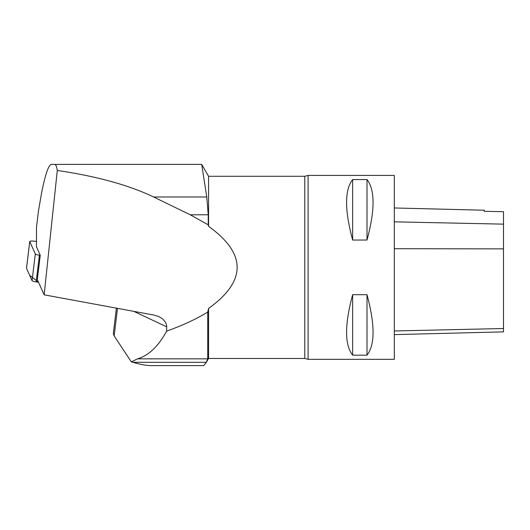 <?xml version="1.0" encoding="UTF-8"?>
<svg xmlns="http://www.w3.org/2000/svg" width="530" height="530" viewBox="0 0 530 530"><rect width="100%" height="100%" fill="white"/><g stroke="black" fill="none" stroke-linecap="round" stroke-linejoin="round"><path stroke-width="0.79" d="M36.484 241.494L34.682 241.249A4.565 0.822 6.9 0 0 29.753 241.481A4.565 0.822 6.9 0 0 29.766 241.567L35.318 253.943A4.565 0.822 6.9 0 0 39.425 255.182L40.26 255.294L37.305 279.562L44.149 294.826L154.296 315.131L158.808 316.582C163.909 319.212 166.546 322.631 166.711 326.838L166.592 331.164C182.704 325.387 196.418 319.02 207.74 312.057L207.74 358.837L206.084 362.772L203.699 365.574M29.766 241.567L26.513 268.293L29.66 275.308L38.498 282.218L36.179 281.907A4.565 0.822 -173.1 0 1 32.065 280.668L26.513 268.293A4.565 0.822 -173.1 0 1 26.5 268.206L29.753 241.481M44.149 294.826L57.293 170.461C96.672 176.252 128.783 185.096 153.62 196.988L190.29 214.802L208.237 224.833L208.237 214.802L206.766 196.988L201.698 164.393L51.317 164.393C48.521 164.903 45.249 174.575 41.479 193.41L38.511 210.768L36.484 227.423L36.484 246.874L40.26 255.294M208.237 224.833L208.568 226.31L208.568 176.285L201.698 164.393M57.293 170.461C56.677 166.447 55.816 164.426 54.709 164.393L51.317 164.393M208.568 226.31C246.655 253.685 246.655 281.066 208.568 308.447L207.74 312.057M208.568 308.447L208.568 358.466L206.084 362.772M308.102 175.423L394.307 175.423L394.307 359.327L308.102 359.327L308.102 175.423L304.763 176.285L208.568 176.285M352.642 294.706L367.012 294.706C375.068 324.731 375.068 344.891 367.012 355.173L352.642 355.173C344.579 344.891 344.579 324.731 352.642 294.706L352.642 355.173M352.642 179.577L367.012 179.577C375.068 189.866 375.068 210.019 367.012 240.044L352.642 240.044C344.579 210.019 344.579 189.866 352.642 179.577L352.642 240.044M394.307 334.615L503.5 331.873L503.5 211.702L484.248 211.298L484.248 210.231L394.307 207.972M367.012 355.173L367.012 294.706M367.012 240.044L367.012 179.577M166.592 331.164C158.424 346.223 148.764 355.451 137.608 358.837L131.314 361.864L132.878 362.308C140.463 364.494 146.465 365.594 150.871 365.607L203.699 365.607M116.401 308.149L113.314 333.516L114.155 335.907L131.314 361.864M39.425 255.182L36.179 281.907M32.065 280.668L35.318 253.943M503.5 328.52L394.307 330.972M503.5 248.868L394.307 248.709M503.5 224.137L394.307 221.838M208.568 358.466L304.763 358.466L304.763 176.285M133.798 311.355L166.711 326.838M114.155 335.907L117.508 308.347M153.62 196.988L206.766 196.988M190.29 214.802L208.237 214.802M137.608 358.837L207.74 358.837M132.878 362.308L206.349 362.308M304.763 358.466L308.102 359.327"/></g></svg>
